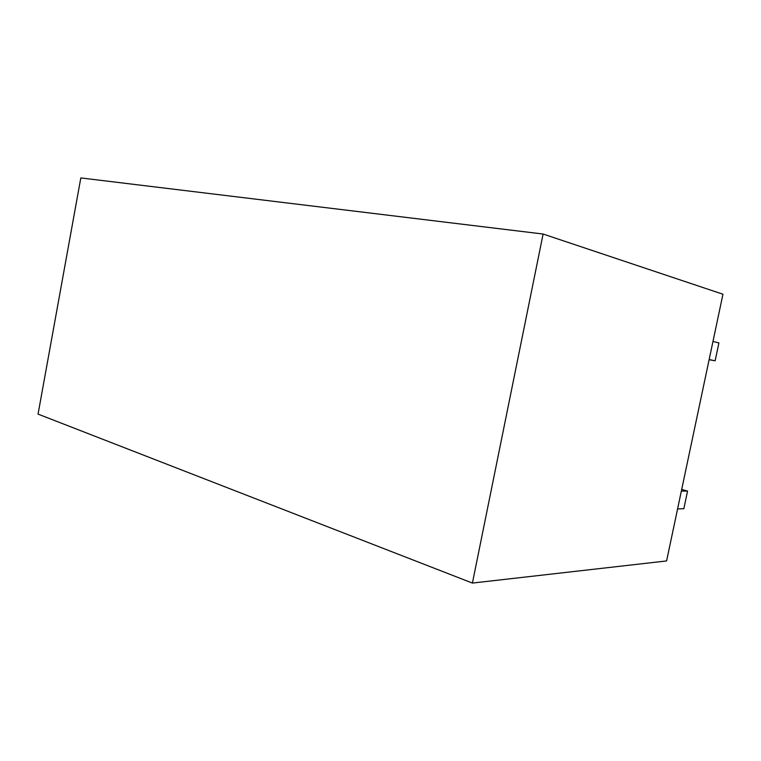 <?xml version="1.0" encoding="UTF-8"?>
<svg xmlns="http://www.w3.org/2000/svg" width="761" height="761" viewBox="0 0 761 761"><rect width="100%" height="100%" fill="white"/><g stroke="black" fill="none" stroke-linecap="round" stroke-linejoin="round"><path stroke-width="1.14" d="M709.119 359.687L715.131 360.819L709.157 359.515M715.131 360.819L718.907 342.935L712.971 341.451M677.585 508.928L683.835 508.719L687.563 491.073L681.352 491.102M687.563 491.073L681.694 489.456M543.107 234.036L80.818 177.931L38.05 414.108L472.41 583.069L543.107 234.036L722.95 294.231L666.588 560.943L472.41 583.069"/></g></svg>
